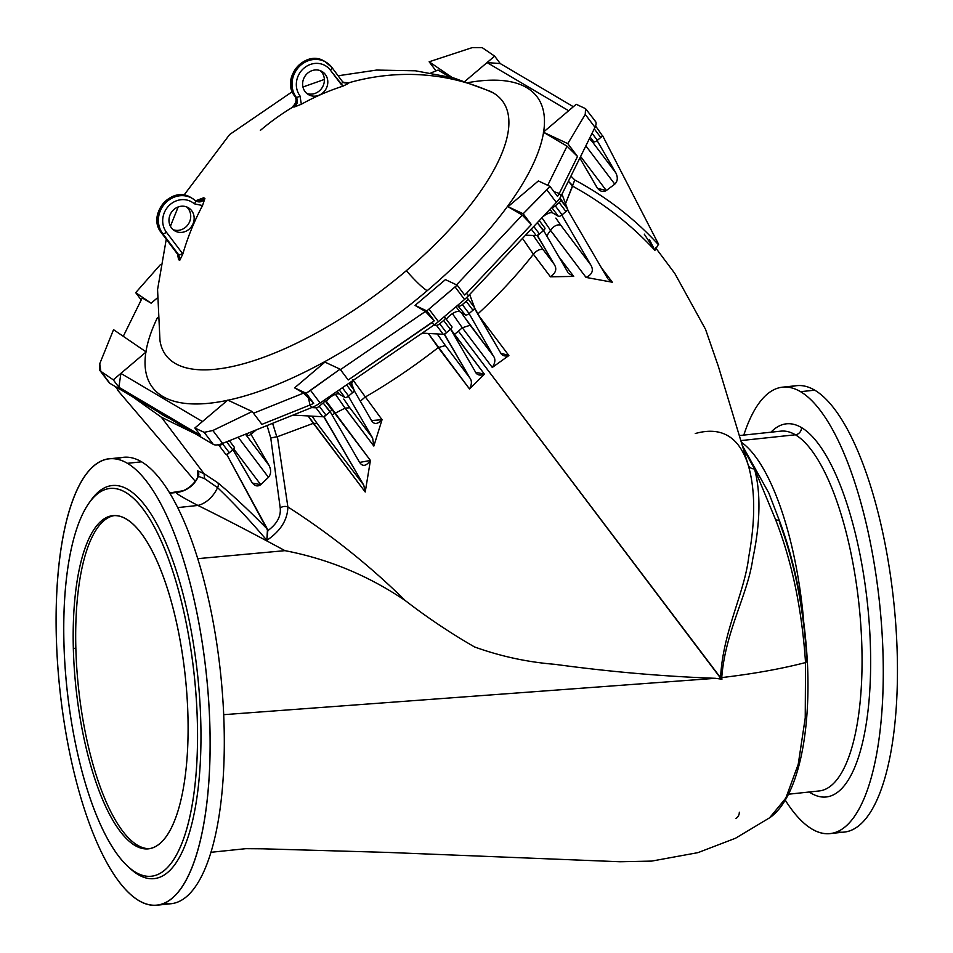 <?xml version="1.0" encoding="UTF-8"?>
<svg xmlns="http://www.w3.org/2000/svg" width="953" height="953" viewBox="0 0 953 953"><rect width="100%" height="100%" fill="white"/><g stroke="black" fill="none" stroke-linecap="round" stroke-linejoin="round"><path stroke-width="1.43" d="M201.357 200.261L203.739 197.747L204.907 198.427L202.536 205.55A234.462 215.175 120.5 0 0 182.833 253.998L182.38 253.331L182.833 253.998A234.462 215.175 -59.5 0 1 202.536 205.55L194.317 203.811A20.096 18.452 120.5 0 0 168.919 205.717A20.096 18.452 120.5 0 0 166.394 232.175L182.38 253.331A3.347 1.239 142.9 0 1 178.699 254.796A189.897 26.66 -130.3 0 0 178.128 254.451A6.695 6.147 -59.5 0 1 179.14 260.014A184.62 25.922 49.7 0 1 179.724 260.36L178.699 254.796L162.725 233.652A23.456 21.526 -59.5 0 1 167.299 201.25L166.156 200.571A23.456 21.526 120.5 0 0 161.581 232.973L177.556 254.129A189.897 26.66 49.7 0 1 178.128 254.451A189.897 26.66 49.7 0 1 178.699 254.796L179.724 260.36A184.62 25.922 -130.3 0 0 179.14 260.014A184.62 25.922 -130.3 0 0 178.568 259.669L178.652 256.571M296.24 97.23A23.456 21.526 -59.5 0 1 300.945 64.995L299.802 64.328A23.456 21.526 120.5 0 0 295.096 96.551L296.24 97.23L295.096 96.551C297.193 100.351 296.431 103.639 292.797 106.426L293.917 105.271L292.797 106.426L293.381 106.772A234.521 215.235 120.5 0 0 260.372 130.382A234.521 215.235 -59.5 0 1 293.381 106.772L292.797 106.426C296.431 103.639 297.193 100.351 295.096 96.551A3.347 1.239 143.5 0 1 294.953 96.42A3.347 1.239 -36.5 0 0 295.096 96.551A23.456 21.526 -59.5 0 1 299.802 64.328L300.945 64.995A23.456 21.526 -59.5 0 1 325.986 62.171A23.456 21.526 -59.5 0 1 331.775 67.341A23.456 21.526 120.5 0 0 325.986 62.171A23.456 21.526 120.5 0 0 300.945 64.995A23.456 21.526 120.5 0 0 296.24 97.23C298.349 101.03 297.586 104.33 293.965 107.117L293.381 106.772L293.965 107.117C297.586 104.33 298.349 101.03 296.24 97.23A3.347 1.239 -36.5 0 0 299.933 95.788L301.351 104.246A234.462 215.175 -59.5 0 1 343.044 86.115L330.393 70.165A20.096 18.452 120.5 0 0 304.043 68.092A20.096 18.452 120.5 0 0 299.933 95.788A3.347 1.239 143.5 0 1 296.24 97.23M130.358 868.719A197.664 64.852 -96.1 0 0 138.185 874.604L135.6 872.257A194.984 63.97 -96.1 0 0 185.895 621.38A194.984 63.97 -96.1 0 0 70.379 553.205A194.984 63.97 -96.1 0 0 135.6 872.257A194.984 63.97 83.9 0 1 127.881 866.456A194.984 63.97 83.9 0 1 67.008 689.055A194.984 63.97 83.9 0 1 89.189 502.815A194.984 63.97 83.9 0 1 192.947 664.336A194.984 63.97 83.9 0 1 135.6 872.257L138.185 874.604A197.664 64.852 -96.1 0 0 196.318 663.812A197.664 64.852 -96.1 0 0 91.131 500.075L89.189 502.815M73.333 648.469A167.514 54.952 83.9 0 1 155.565 557.85A167.514 54.952 83.9 0 1 162.975 840.534A167.514 54.952 83.9 0 1 73.333 648.469A167.514 54.952 -96.1 0 0 148.346 848.849A167.514 54.952 -96.1 0 0 185.275 676.463A167.514 54.952 -96.1 0 0 112.895 515.704A167.514 54.952 -96.1 0 0 73.333 648.469L75.847 648.195A167.514 54.952 -96.1 0 0 149.609 848.67A167.514 54.952 83.9 0 1 75.847 648.195A167.514 54.952 83.9 0 1 114.169 515.621A167.514 54.952 -96.1 0 0 75.847 648.195L73.333 648.469M307.712 73.119A13.402 12.294 -59.5 0 1 327.725 80.576A13.402 12.294 -59.5 0 1 310.201 95.443A13.402 12.294 -59.5 0 1 307.712 73.119A13.402 12.294 120.5 0 0 308.403 94.585A13.402 12.294 120.5 0 0 325.807 89.296A13.402 12.294 120.5 0 0 322.031 71.511A13.402 12.294 120.5 0 0 307.712 73.119M306.783 93.418A13.402 12.294 120.5 0 0 322.376 87.271A13.402 12.294 120.5 0 0 320.22 70.641A13.402 12.294 -59.5 0 1 322.376 87.271A13.402 12.294 -59.5 0 1 306.783 93.418M174.065 209.374A13.402 12.294 -59.5 0 1 194.078 216.831A13.402 12.294 -59.5 0 1 176.567 231.698A13.402 12.294 -59.5 0 1 174.065 209.374A13.402 12.294 120.5 0 0 174.756 230.84A13.402 12.294 120.5 0 0 192.161 225.551A13.402 12.294 120.5 0 0 188.384 207.754A13.402 12.294 120.5 0 0 174.065 209.374M173.136 229.673A13.402 12.294 120.5 0 0 188.73 223.526A13.402 12.294 120.5 0 0 186.574 206.896A13.402 12.294 -59.5 0 1 188.73 223.526A13.402 12.294 -59.5 0 1 173.136 229.673M594.612 120.638A20.096 7.469 142.9 0 1 595.006 127.321L561.162 195.889A20.096 7.469 142.9 0 1 556.361 202.465L468.435 295.799A20.096 7.469 142.9 0 1 464.54 299.468L438.428 321.637A20.096 7.469 142.9 0 1 434.02 325.009L320.101 403A20.096 7.469 142.9 0 1 311.822 407.527L222.621 443.419A20.096 7.469 142.9 0 1 213.258 444.348L109.893 383.344A20.096 7.469 142.9 0 1 108.535 381.545M493.392 92.989A210.887 78.349 -37.1 0 0 490.045 91.238A210.887 78.349 142.9 0 1 493.392 92.989A234.521 215.235 120.5 0 0 348.048 82.994A212.281 29.805 49.7 0 1 348.643 83.34L343.044 86.115A234.462 215.175 120.5 0 0 301.351 104.246L293.965 107.117L301.351 104.246L299.933 95.788A20.096 18.452 -59.5 0 1 304.043 68.092A20.096 18.452 -59.5 0 1 330.393 70.165A3.347 1.239 -37.1 0 0 331.918 67.472A3.347 1.239 -37.1 0 0 331.775 67.341A3.347 1.239 142.9 0 1 331.918 67.472A3.347 1.239 142.9 0 1 330.393 70.165L340.948 84.138A3.347 1.239 -37.1 0 0 342.472 81.446A3.347 1.239 -37.1 0 0 342.33 81.315A3.347 1.239 142.9 0 1 342.472 81.446A3.347 1.239 142.9 0 1 340.948 84.138L343.044 86.115L348.643 83.34A212.281 29.805 -130.3 0 0 348.048 82.994A234.521 215.235 -59.5 0 1 493.392 92.989A210.887 78.349 142.9 0 1 406.335 270.676A210.887 78.349 -37.1 0 0 493.392 92.989M159.973 340.626A210.887 78.349 -37.1 0 0 406.335 270.676A210.887 78.349 142.9 0 1 159.973 340.626L157.567 289.593L166.263 239.239M345.427 82.887L347.476 82.661A212.281 29.805 49.7 0 1 348.048 82.994A212.281 29.805 -130.3 0 0 347.476 82.661L343.437 82.423L347.476 82.661L345.427 82.887M182.833 253.998L179.724 260.36L182.833 253.998M99.827 370.395L99.743 363.748L100.839 371.348L99.827 370.395L109.035 382.582A20.096 7.469 -37.1 0 0 109.893 383.344L100.839 371.348L113.288 379.842L145.88 352.169A241.014 89.534 -37.1 0 0 227.469 400.32A241.014 89.534 142.9 0 1 145.88 352.169L120.864 373.397L202.453 421.548L227.755 400.093L194.865 427.992L200.499 435.438L118.911 387.287L113.288 379.842L100.839 371.348L109.893 383.344L213.258 444.348L204.192 432.352L194.865 427.992L204.192 432.352L213.258 444.348A20.096 7.469 -37.1 0 0 222.621 443.419L311.822 407.527A20.096 7.469 -37.1 0 0 320.101 403L434.02 325.009A20.096 7.469 -37.1 0 0 438.428 321.637L428.957 309.106L426.789 310.881L434.258 320.768L432.138 322.531L434.02 325.009L432.138 322.531L348.226 379.973L340.078 369.18L310.559 390.373L320.101 403L310.559 390.373L306.163 393.267L313.716 403.274A20.096 7.469 142.9 0 1 309.951 405.049L311.822 407.527L309.951 405.049L261.908 424.371L252.2 411.517L212.853 430.506L222.621 443.419L212.853 430.506L204.192 432.352L212.853 430.506L252.2 411.517L227.755 400.093L252.2 411.517L261.908 424.371L309.951 405.049L308.534 398.08L313.716 403.274L306.163 393.267L340.078 369.18L324.937 362.104L294.596 387.859L324.937 362.104L340.078 369.18L348.226 379.973L434.258 320.768L426.789 310.881L428.957 309.106L438.428 321.637L464.54 299.468A20.096 7.469 -37.1 0 0 468.435 295.799L466.553 293.31L464.611 295.013L457.13 285.114L455.081 286.936L464.54 299.468L455.081 286.936L428.957 309.106L457.13 285.114L445.408 279.634L415.067 305.389L445.408 279.634L457.13 285.114L464.611 295.013L466.553 293.31L468.435 295.799L556.361 202.465A20.096 7.469 -37.1 0 0 561.162 195.889L595.006 127.321A20.096 7.469 -37.1 0 0 595.47 121.4L585.547 108.654L585.249 114.408L595.006 127.321L585.249 114.408L567.797 143.629L577.518 156.483L559.292 193.399L561.162 195.889L559.292 193.399A20.096 7.469 142.9 0 1 557.505 196.342L549.941 186.347L546.819 189.838L556.361 202.465L546.819 189.838L523.173 213.77L531.321 224.563L466.553 293.31L531.321 224.563L523.173 213.77L549.941 186.347L538.374 180.939L508.032 206.694L538.374 180.939L549.941 186.347L557.505 196.342A20.096 7.469 -37.1 0 0 559.292 193.399L577.518 156.483L567.797 143.629L585.249 114.408L585.547 108.654L576.22 104.294L585.547 108.654M543.627 131.955L568.643 110.727L487.054 62.576L464.945 81.339L494.643 56.132L500.265 63.577L573.361 106.724L500.265 63.577L487.054 62.576L568.643 110.727L543.627 131.955A241.014 89.534 -37.1 0 0 468.507 82.554A241.014 89.534 142.9 0 1 543.627 131.955L543.627 131.955M438.07 70.057L430.97 72.916L438.07 70.057L449.613 76.871L438.07 70.057M145.94 351.788A241.014 89.534 142.9 0 1 157.495 317.528A241.014 89.534 -37.1 0 0 145.94 351.788M142.211 297.932L123.271 336.326L142.211 297.932L151.134 303.197L142.211 297.932M157.197 298.051L151.134 303.197L157.197 298.051M425.372 311.476L415.067 305.389L426.789 310.881L415.067 305.389L425.372 311.476L434.258 320.768L425.372 311.476L340.424 369.645L425.372 311.476M303.507 393.124L294.596 387.859L306.163 393.267L294.596 387.859L303.507 393.124L308.534 398.08L303.507 393.124L253.498 413.245L303.507 393.124M427.182 290.713A241.014 89.534 142.9 0 1 228.005 400.212A241.014 89.534 -37.1 0 0 427.182 290.713A241.014 89.534 -37.1 0 0 543.567 132.324A241.014 89.534 142.9 0 1 427.182 290.713A33.498 4.705 49.7 0 1 406.335 270.676A33.498 4.705 -130.3 0 0 427.182 290.713M567.047 146.178L543.353 132.193L567.797 143.629L543.353 132.193L567.047 146.178L577.518 156.483L567.047 146.178L547.725 185.311L567.047 146.178M522.256 215.092L508.032 206.694L523.173 213.77L508.032 206.694L522.256 215.092L531.321 224.563L522.256 215.092L456.547 284.84L522.256 215.092M99.743 363.748L113.538 329.678L99.743 363.748M141.211 299.969L135.695 292.666L160.473 264.565L135.695 292.666L151.134 303.197L135.695 292.666L141.211 299.969M436.009 70.891L429.136 61.79L472.14 47.65L482.194 47.65L494.643 56.132L482.194 47.65L472.14 47.65L429.136 61.79L452.258 77.562L429.136 61.79L436.009 70.891M576.22 104.294L568.643 110.727L576.22 104.294M146.154 351.931L113.538 329.678L146.154 351.931M308.534 398.08L309.951 405.049A20.096 7.469 -37.1 0 0 313.716 403.274L308.534 398.08M553.979 191.684L559.292 193.399L553.979 191.684M118.911 387.287L200.499 435.438L194.865 427.992L202.453 421.548L120.864 373.397L118.911 387.287L120.864 373.397L113.288 379.842L118.911 387.287M494.643 56.132L487.054 62.576L500.265 63.577L494.643 56.132M178.592 257.858L177.556 254.129L178.568 259.669A184.62 25.922 49.7 0 1 179.14 260.014A6.695 6.147 120.5 0 0 178.128 254.451A189.897 26.66 -130.3 0 0 177.556 254.129L161.581 232.973A23.456 21.526 -59.5 0 1 166.156 200.571A23.456 21.526 -59.5 0 1 191.196 197.747A23.456 21.526 120.5 0 0 166.156 200.571L167.299 201.25A23.456 21.526 -59.5 0 1 192.351 198.427A23.456 21.526 -59.5 0 1 195.294 200.559C198.915 202.918 202.119 202.203 204.907 198.427L203.739 197.747L195.603 200.797L203.739 197.747L202.429 199.07C200.285 201.166 197.819 201.643 195.008 200.499M325.414 61.85A23.456 21.526 120.5 0 0 324.842 61.504A23.456 21.526 120.5 0 0 299.802 64.328A23.456 21.526 -59.5 0 1 324.842 61.504A23.456 21.526 -59.5 0 1 325.414 61.85M343.878 82.732L348.643 83.34L343.95 82.768L342.544 81.589M177.329 253.82A3.347 1.239 -37.1 0 0 177.413 253.998L161.438 232.842A3.347 1.239 -37.1 0 0 161.581 232.973A3.347 1.239 142.9 0 1 161.438 232.842C146.202 214.925 171.659 184.715 191.196 197.747L192.351 198.427A23.456 21.526 120.5 0 0 167.299 201.25A23.456 21.526 120.5 0 0 162.725 233.652L178.699 254.796A3.347 1.239 -37.1 0 0 182.38 253.331L166.394 232.175A3.347 1.239 142.9 0 1 162.725 233.652A3.347 1.239 -37.1 0 0 166.394 232.175A20.096 18.452 -59.5 0 1 168.919 205.717A20.096 18.452 -59.5 0 1 194.317 203.811A3.347 1.31 -48.9 0 0 195.377 200.618A3.347 1.31 -48.9 0 0 195.294 200.559A23.456 21.526 120.5 0 0 192.351 198.427L195.377 200.618A3.347 1.31 131.1 0 1 194.317 203.811L202.536 205.55L204.907 198.427C202.119 202.203 198.915 202.918 195.294 200.559A3.347 1.31 131.1 0 1 195.377 200.618L195.425 200.666M544.735 227.898A3.347 1.239 142.9 0 1 543.591 230.495A3.347 1.239 -37.1 0 0 544.878 228.017A3.347 1.239 -37.1 0 0 544.735 227.898M552.657 212.924A9.042 3.359 -37.1 0 0 542.876 216.772A9.042 3.359 142.9 0 1 552.657 212.924L558.387 216.307L552.657 212.924L549.917 209.303L552.657 212.924M561.805 215.044A3.347 1.239 142.9 0 1 558.387 216.307A3.347 1.239 -37.1 0 0 561.805 215.044A3.347 1.239 -37.1 0 0 562.067 214.83L565.939 211.542A3.347 1.239 -37.1 0 0 567.464 209.648A3.347 1.239 -37.1 0 0 567.535 208.969A3.347 1.239 142.9 0 1 567.464 209.648L607.549 278.276L567.464 209.648A3.347 1.239 142.9 0 1 565.939 211.542L559.185 202.608L565.939 211.542L567.881 209.898L562.067 214.83L555.313 205.896L562.067 214.83A3.347 1.239 142.9 0 1 561.805 215.044L590.646 264.743L561.805 215.044M546.748 235.927L550.5 230.269L541.947 217.761L550.5 230.269C553.848 225.921 557.243 224.205 560.709 225.122L590.646 264.743C593.933 270.152 592.397 274.381 586.047 277.418L550.465 230.328L546.748 235.927M561.996 194.186L567.535 208.969L560.781 200.035A3.347 1.239 142.9 0 1 559.185 202.608L555.313 205.896A3.347 1.239 142.9 0 1 551.704 207.409A3.347 1.239 -37.1 0 0 555.313 205.896L559.185 202.608A3.347 1.239 -37.1 0 0 560.781 200.035L559.995 197.926L567.535 208.969L561.996 194.186M451.758 326.593A3.347 1.239 142.9 0 1 450.626 329.202A3.347 1.239 -37.1 0 0 451.913 326.724A3.347 1.239 -37.1 0 0 451.758 326.593M459.691 311.619A9.042 3.359 -37.1 0 0 453.199 313.168A9.042 3.359 -37.1 0 0 446.338 319.35A9.042 3.359 142.9 0 1 453.199 313.168A9.042 3.359 142.9 0 1 459.691 311.619L465.421 315.002L459.691 311.619L455.999 306.735L459.691 311.619M468.84 313.74A3.347 1.239 142.9 0 1 465.421 315.002A3.347 1.239 -37.1 0 0 468.84 313.74A3.347 1.239 -37.1 0 0 469.09 313.537L462.348 304.603L466.22 301.315A3.347 1.239 -37.1 0 0 467.816 298.73L474.558 307.664A3.347 1.239 142.9 0 1 474.499 308.355A3.347 1.239 -37.1 0 0 474.558 307.664L469.638 294.513L474.558 307.664L467.816 298.73A3.347 1.239 142.9 0 1 466.22 301.315L472.974 310.249A3.347 1.239 -37.1 0 0 474.499 308.355L500.194 352.169L474.916 308.593L472.974 310.249L466.22 301.315L462.348 304.603A3.347 1.239 142.9 0 1 458.667 306.068A3.347 1.239 -37.1 0 0 462.348 304.603L469.09 313.537L472.974 310.249L469.09 313.537A3.347 1.239 142.9 0 1 468.84 313.74L468.84 313.74M462.324 327.784L452.413 313.644L462.324 327.784L458.405 331.144L462.324 327.784L470.151 325.247L493.261 355.826L469.09 313.537L493.261 355.826C495.655 358.912 495.346 362.795 492.296 367.453L462.324 327.784L492.296 367.453L508.89 355.529L492.296 367.453C495.346 362.795 495.655 358.912 493.261 355.826L464.242 316.813L470.151 325.247L462.324 327.784M450.698 329.13L454.438 334.479L458.405 331.144L720.575 677.75C722.815 631.422 744.591 593.207 748.748 556.826C755.538 519.826 755.324 489.115 748.117 464.719C755.324 489.115 755.538 519.826 748.748 556.826C744.591 593.207 722.815 631.422 720.575 677.75A7.374 0.608 174.7 0 1 721.743 677.583C753.346 673.866 781.281 668.851 805.535 662.561L805.535 662.561C801.902 609.098 791.955 561.567 775.718 519.957L754.514 468.912C760.959 492.856 760.375 522.875 752.751 558.982C747.831 594.648 725.233 631.494 721.743 677.583L721.945 679.215L720.623 678.202L458.405 331.144L454.45 334.467L484.422 374.148L469.507 388.967L428.302 333.455L438.225 347.583C414.472 366.131 390.075 382.665 365.023 397.163C390.075 382.665 414.472 366.131 438.225 347.583L445.396 345.57L469.841 377.924L444.158 334.11A3.347 1.239 142.9 0 1 443.216 334.277L436.462 325.342L433.746 325.199L436.462 325.342A3.347 1.239 -37.1 0 0 439.75 323.77L443.633 320.482A3.347 1.239 -37.1 0 0 445.015 317.659L443.895 317.004L445.015 317.659A3.347 1.239 142.9 0 1 445.158 317.79A3.347 1.239 142.9 0 1 443.633 320.482L450.376 329.416A3.347 1.239 -37.1 0 0 450.626 329.202L475.047 371.289L450.626 329.202A3.347 1.239 142.9 0 1 450.376 329.416L443.633 320.482L439.75 323.77L446.504 332.704L450.638 329.202L446.504 332.704L439.75 323.77A3.347 1.239 142.9 0 1 436.462 325.342L443.216 334.277L423.871 333.205L443.216 334.277A3.347 1.239 -37.1 0 0 444.158 334.11A3.347 1.239 -37.1 0 0 446.504 332.704L444.563 334.36L469.841 377.924C471.997 380.771 471.89 384.44 469.507 388.967L484.422 374.148C479.752 376.018 476.631 375.065 475.047 371.289L475.75 372.325L484.422 374.148L450.698 329.13M331.299 409.063A3.347 1.239 142.9 0 1 330.155 411.672A3.347 1.239 -37.1 0 0 331.441 409.194A3.347 1.239 -37.1 0 0 331.299 409.063M339.22 394.089A9.042 3.359 -37.1 0 0 332.728 395.638A9.042 3.359 -37.1 0 0 325.866 401.821A9.042 3.359 142.9 0 1 332.728 395.638A9.042 3.359 142.9 0 1 339.22 394.089L344.95 397.472L339.22 394.089L337.136 391.338L339.22 394.089M348.369 396.21A3.347 1.239 142.9 0 1 344.95 397.472A3.347 1.239 -37.1 0 0 348.369 396.21A3.347 1.239 -37.1 0 0 348.619 396.007L352.503 392.719A3.347 1.239 -37.1 0 0 354.028 390.825A3.347 1.239 -37.1 0 0 354.099 390.134L348.905 383.273L354.099 390.134A3.347 1.239 142.9 0 1 354.028 390.825A3.347 1.239 142.9 0 1 352.503 392.719L346.582 384.881L352.503 392.719L354.445 391.064L370.943 419.511L354.445 391.064L348.619 396.007L342.389 387.752L348.619 396.007A3.347 1.239 142.9 0 1 348.369 396.21L372.623 438.011L348.369 396.222M326.307 401.201L334.765 413.388L345.081 408.146L335.468 394.328L345.081 408.146L334.848 413.352L370.419 460.442L365.225 492.01L308.129 415.937L313.251 423.37L277.406 436.7L313.334 423.335L317.087 423.406L363.772 485.208L323.686 416.58A3.347 1.239 142.9 0 1 322.745 416.747L293.012 415.103L322.745 416.747A3.347 1.239 -37.1 0 0 323.686 416.58A3.347 1.239 -37.1 0 0 326.033 415.174L329.905 411.887A3.347 1.239 -37.1 0 0 330.155 411.672L358.995 461.359L330.155 411.672A3.347 1.239 142.9 0 1 329.905 411.887L323.162 402.952L330.167 411.672L326.033 415.174L319.279 406.24L326.033 415.174A3.347 1.239 142.9 0 1 323.686 416.58L326.033 415.174L324.091 416.83L363.772 485.208L365.225 492.01L370.419 460.442C365.881 466.636 362.069 466.946 358.995 461.359L359.686 462.408L370.419 460.442L326.307 401.201M649.398 239.548L654.902 250.353C631.303 224.777 603.868 203.37 572.586 186.145L565.534 203.62L574.766 179.974L570.93 176.102L574.766 179.974C606.668 197.08 634.531 218.606 658.32 244.576L654.902 250.353L644.264 234.128M117.779 390.396L195.258 481.289L117.779 390.396M572.646 185.609L568.405 181.225L572.586 186.145C603.868 203.37 631.303 224.777 654.902 250.353L658.32 244.576C634.531 218.606 606.668 197.08 574.766 179.974L572.646 185.609M161.581 413.84A252.605 93.847 142.9 0 1 155.875 409.778M158.543 412.053A252.068 93.644 -37.1 0 0 169.146 418.307A252.068 93.644 142.9 0 1 158.543 412.053M272.606 423.311L276.775 436.748L277.406 436.7L287.877 506.925C330.751 534.49 369.859 565.689 405.192 600.509C427.23 617.532 450.34 633.018 474.534 646.944C500.587 656.331 527.378 662.121 554.932 664.324C609.432 671.746 662.931 676.404 715.429 678.31L721.945 679.215L715.429 678.31C662.931 676.404 609.432 671.746 554.932 664.324C527.378 662.121 500.587 656.331 474.534 646.944C450.34 633.018 427.23 617.532 405.192 600.509C368.358 575.612 328.285 558.994 284.959 550.655L197.783 558.661L284.959 550.655C252.247 532.965 223.228 517.896 197.914 505.447C183.977 498.228 176.686 493.928 176.043 492.534A26.803 26.708 132.1 0 0 198.379 476.321L197.7 477.191L198.379 476.321A26.803 26.708 -47.9 0 1 176.043 492.534L169.848 493.189L176.043 492.534C176.686 493.928 183.977 498.228 197.914 505.447L177.746 507.592L197.914 505.447A26.803 19.882 119.1 0 0 217.558 487.638L204.621 478.668L198.379 476.321A5.361 5.325 67.2 0 0 197.569 470.842L204.002 473.629L217.796 482.778C232.985 495.441 249.543 510.927 267.471 529.237L226.945 454.831L225.706 454.224A3.347 1.239 -37.1 0 0 229.339 452.735L232.711 449.864A3.347 1.239 -37.1 0 0 234.247 447.171A3.347 1.239 -37.1 0 0 234.093 447.052A3.347 1.239 142.9 0 1 232.711 449.864L226.623 441.811L232.711 449.864L229.339 452.735L222.585 443.8L229.339 452.735A3.347 1.239 142.9 0 1 225.706 454.224L218.952 445.289L225.706 454.224L226.945 454.831L229.339 452.735L226.945 454.831L267.817 530.666C276.978 523.947 281.111 516.359 280.206 507.878L270.759 438.023L267.078 425.526L270.759 438.023L276.775 436.748L272.606 423.311M352.61 379.52L382.046 419.701L373.838 446.075L345.081 408.146L349.775 407.765L372.623 438.011L373.838 446.075L382.046 419.701C377.174 424.74 373.469 424.681 370.943 419.511L371.634 420.559L382.046 419.701L352.61 379.52M477.62 314.133C499.146 294.263 517.741 274.309 533.382 254.248L522.494 238.405L533.418 254.213C536.896 250.282 540.148 248.781 543.162 249.698L554.038 264.1L537.123 235.415A3.347 1.239 -37.1 0 0 539.469 234.009L543.353 230.721A3.347 1.239 -37.1 0 0 543.591 230.495A3.347 1.239 142.9 0 1 543.353 230.721L537.289 222.704L543.603 230.507L567.857 272.296L543.603 230.507L539.469 234.009L533.763 226.445L539.469 234.009A3.347 1.239 142.9 0 1 537.123 235.415A3.347 1.239 142.9 0 1 536.182 235.582A3.347 1.239 -37.1 0 0 537.123 235.415L539.469 234.009L537.528 235.653L554.038 264.1C557.195 268.722 555.992 272.963 550.417 276.799L533.382 254.248C517.741 274.309 499.146 294.263 477.62 314.133M596.84 187.288L579.853 158.019L597.531 188.337L606.322 190.529C602.868 192.482 599.711 191.398 596.84 187.288M614.78 184.143L606.322 190.529L580.603 156.495L606.322 190.529L614.78 184.143L585.857 145.857L614.78 184.143C617.699 181.273 618.056 177.532 615.864 172.91C618.056 177.532 617.699 181.273 614.78 184.143M597.102 140.567L615.864 172.91L591.277 140.377L615.864 172.91L597.102 140.567M602.701 135.862L597.376 140.329A3.347 1.239 142.9 0 1 593.707 141.806L589.18 139.138L593.707 141.806A3.347 1.239 -37.1 0 0 597.376 140.329L600.759 137.47A3.347 1.239 -37.1 0 0 602.296 135.564L595.422 125.736L602.296 135.564A3.347 1.239 142.9 0 1 600.759 137.47L594.243 128.858L600.759 137.47L602.701 135.862L658.618 244.325L602.701 135.862M601.593 267.996L612.35 282.231L586.047 277.418L612.35 282.231L608.252 279.324L612.35 282.231L601.593 267.996M558.78 256.667L573.706 276.418L550.417 276.799L573.706 276.418L568.548 273.344L573.706 276.418L558.78 256.667M479.824 317.051L508.89 355.529C504.566 356.708 501.671 355.588 500.194 352.169L500.885 353.206L508.89 355.529L479.824 317.051M223.693 714.679L715.429 678.31L223.693 714.679M779.911 523.614C794.814 563.557 803.832 609.479 806.988 661.394L807.382 661.727C811.206 739.159 796.017 799.579 769.75 817.745L785.915 797.935L798.28 764.139L805.249 717.8L805.535 662.561C781.281 668.851 753.346 673.866 721.743 677.583C725.233 631.494 747.831 594.648 752.751 558.982C760.375 522.875 760.959 492.856 754.514 468.912L775.718 519.957A6.695 3.895 -20.4 0 1 779.899 521.946A6.695 3.895 -20.4 0 1 779.911 523.614M769.452 817.96L785.737 798.28L798.197 764.485L805.237 718.026L805.535 662.561L806.988 661.394M795.386 434.782A180.915 59.36 -96.1 0 0 780.864 431.149A180.915 59.36 83.9 0 1 795.386 434.782L740.791 440.596L795.386 434.782A180.915 59.36 83.9 0 1 860.881 626.276A180.915 59.36 83.9 0 1 819.151 790.954A180.915 59.36 -96.1 0 0 860.881 626.276A180.915 59.36 -96.1 0 0 795.386 434.782A6.695 6.147 120.5 0 0 801.509 427.587A187.61 61.552 83.9 0 1 870.53 650.887A187.61 61.552 83.9 0 1 809.228 792.003A187.61 61.552 -96.1 0 0 870.53 650.887A187.61 61.552 -96.1 0 0 801.509 427.587A187.61 61.552 -96.1 0 0 770.941 432.209A187.61 61.552 83.9 0 1 801.509 427.587A6.695 6.147 -59.5 0 1 795.386 434.782M741.279 442.204A180.915 59.36 83.9 0 1 803.677 620.939A180.915 59.36 -96.1 0 0 741.279 442.204M830.051 833.589L844.215 832.076A224.467 73.643 -96.1 0 0 895.999 627.765A224.467 73.643 -96.1 0 0 814.732 390.17L800.568 391.683A224.467 73.643 -96.1 0 0 743.805 435.092A224.467 73.643 83.9 0 1 782.544 387.168A224.467 73.643 83.9 0 1 800.568 391.683A224.467 73.643 83.9 0 1 881.835 629.278A224.467 73.643 83.9 0 1 830.051 833.589A224.467 73.643 83.9 0 1 785.212 800.055A224.467 73.643 -96.1 0 0 882.883 693.272A224.467 73.643 -96.1 0 0 800.568 391.683L814.732 390.17A224.467 73.643 -96.1 0 0 796.708 385.667L782.544 387.168M789.739 387.466A224.467 73.643 83.9 0 1 814.732 390.17A224.467 73.643 83.9 0 1 896.63 638.522A224.467 73.643 83.9 0 1 837.02 831.79M116.588 459.096A224.467 73.643 83.9 0 1 141.58 461.812A224.467 73.643 83.9 0 1 223.478 710.152A224.467 73.643 83.9 0 1 163.868 903.42M156.9 905.219L171.063 903.718A224.467 73.643 -96.1 0 0 222.847 699.407A224.467 73.643 -96.1 0 0 141.58 461.812L127.416 463.313A224.467 73.643 -96.1 0 0 69.521 752.12A224.467 73.643 -96.1 0 0 202.489 830.599A224.467 73.643 -96.1 0 0 127.416 463.313A224.467 73.643 83.9 0 1 208.683 700.908A224.467 73.643 83.9 0 1 156.9 905.219A224.467 73.643 83.9 0 1 59.908 689.805A224.467 73.643 83.9 0 1 109.392 458.81A224.467 73.643 83.9 0 1 127.416 463.313L141.58 461.812A224.467 73.643 -96.1 0 0 123.556 457.297L109.392 458.81M90.166 501.481A197.664 64.852 83.9 0 1 196.092 662.025A197.664 64.852 83.9 0 1 138.185 874.604A197.664 64.852 83.9 0 1 129.12 867.552M742.244 445.373L768.857 493.094L742.244 445.373M742.995 447.862L754.514 468.912L742.995 447.862M739.314 812.206A6.695 6.147 -59.5 0 1 735.99 818.413A6.695 6.147 120.5 0 0 739.314 812.206M768.857 493.094L779.899 521.946A6.695 3.895 159.6 0 0 775.718 519.957C791.955 561.567 801.902 609.098 805.535 662.561M748.153 464.814A7.374 6.242 162.6 0 0 754.514 468.912A7.374 6.242 -17.4 0 1 748.129 464.778L718.336 366.309L705.53 329.321L674.807 273.451L655.545 247.697M695.273 433.532C721.373 426.229 738.992 436.629 748.117 464.719M721.945 679.215L721.743 677.583A7.374 0.608 -5.3 0 0 720.575 677.75L721.945 679.215M405.192 600.509C369.859 565.689 330.751 534.49 287.877 506.925C287.568 519.909 280.563 531.035 266.852 540.327C249.472 519.933 233.044 502.374 217.558 487.638A26.803 19.882 -60.9 0 1 197.914 505.447C223.228 517.896 252.247 532.965 284.959 550.655C328.285 558.994 368.358 575.612 405.192 600.509M595.601 125.951A3.347 1.239 142.9 0 1 594.779 127.785A3.347 1.239 -37.1 0 0 595.601 125.951M592.063 133.289L597.376 140.329L592.063 133.289M590.169 137.125L593.707 141.806L590.169 137.125M551.68 207.432L558.387 216.307L551.68 207.432M531.274 229.089L536.182 235.582L525.508 235.212L536.182 235.582L531.274 229.089M526.342 234.331L526.795 235.057L526.342 234.331M339.232 389.908L344.95 397.472L339.232 389.908M324.413 400.057L324.544 400.129A3.347 1.239 142.9 0 1 324.687 400.26A3.347 1.239 142.9 0 1 323.162 402.952L319.279 406.24A3.347 1.239 142.9 0 1 315.991 407.813L322.745 416.747L315.991 407.813A3.347 1.239 -37.1 0 0 319.279 406.24L323.162 402.952A3.347 1.239 -37.1 0 0 324.544 400.129L324.413 400.057M311.702 407.574L315.991 407.813L311.702 407.574M351.681 383.702L354.099 390.134L350.49 382.201L351.681 383.702L352.813 380.604L351.681 383.702M246.505 433.806L247.756 435.45A3.347 1.239 -37.1 0 0 251.425 433.984L250.174 432.328L251.425 433.984A3.347 1.239 142.9 0 1 247.756 435.45L246.505 433.806M245.588 434.175L247.756 435.45L245.588 434.175M223.419 443.097L222.585 443.8A3.347 1.239 142.9 0 1 218.952 445.289L217.939 444.801L218.952 445.289A3.347 1.239 -37.1 0 0 222.585 443.8L223.419 443.097M195.496 433.853L161.402 417.247L204.002 473.629L161.402 417.247L132.193 396.496L161.402 417.247L195.496 433.853M197.807 476.953L197.569 470.842L197.807 476.953M115.373 386.573L118.839 391.147L115.373 386.573M256.262 429.886L251.425 433.984L256.262 429.886M423.335 332.323L423.871 333.205L421.012 333.919L423.871 333.205L423.335 332.323M457.547 305.413L465.421 315.002L457.547 305.413M251.02 434.318L269.091 465.481C271.319 470.139 271.117 474.082 268.46 477.31L260.741 484.66C257.56 486.971 254.546 486.09 251.699 482.015L232.937 449.673L252.39 483.064L260.741 484.66L233.699 448.875L260.741 484.66L268.46 477.31L238.143 437.177L268.46 477.31C271.117 474.082 271.319 470.139 269.091 465.481L245.481 434.223L269.091 465.481L251.02 434.318M437.248 333.955L445.396 345.57L437.248 333.955M444.563 334.36L446.504 332.704A3.347 1.239 142.9 0 1 444.158 334.11L444.563 334.36M343.771 399.081L349.775 407.765L343.771 399.081M312.143 416.163L317.087 423.406L312.143 416.163M461.24 312.536L464.242 316.813L461.24 312.536M474.916 308.593L474.499 308.355A3.347 1.239 142.9 0 1 472.974 310.249L474.916 308.593M533.239 235.415L543.162 249.698L533.239 235.415M555.873 218.094L560.709 225.122L555.873 218.094M277.406 436.7L270.759 438.023L280.206 507.878A6.695 4.872 167.8 0 1 287.877 506.925L277.406 436.7M287.877 506.925A6.695 4.872 -12.2 0 0 280.206 507.878C281.111 516.359 276.978 523.947 267.817 530.666L266.852 540.327C280.563 531.035 287.568 519.909 287.877 506.925M578.542 267.495L586.047 277.418C592.397 274.381 593.933 270.152 590.646 264.743L560.709 225.122C557.243 224.205 553.848 225.921 550.5 230.269L578.542 267.495M543.162 249.698C540.148 248.781 536.896 250.282 533.418 254.213L550.417 276.799C555.992 272.963 557.195 268.722 554.038 264.1L543.162 249.698M460.394 365.416L445.396 345.57L438.237 347.571L469.507 388.967C471.89 384.44 471.997 380.771 469.841 377.924L460.394 365.416M360.317 401.201L364.963 397.198L360.317 401.201M332.061 414.948L334.765 413.388L332.061 414.948M345.153 408.11L373.838 446.075L372.623 438.011L349.775 407.765L345.153 408.11M341.698 455.987L317.087 423.406L313.334 423.335L365.225 492.01L363.772 485.208L341.698 455.987M204.002 473.629L197.569 470.842A5.361 5.325 -112.8 0 1 198.379 476.321L204.621 478.668L204.002 473.629L204.621 478.668L217.558 487.638A5.361 3.907 128.2 0 0 217.796 482.778L204.002 473.629M267.471 529.237C249.543 510.927 232.985 495.441 217.796 482.778A5.361 3.907 -51.8 0 1 217.558 487.638C233.044 502.374 249.472 519.933 266.852 540.327L267.471 529.237M490.045 91.238L453.58 77.92L415.413 70.796L376.59 70.069L338.184 75.763M324.365 79.444L302.959 86.997M292.297 91.667L229.637 134.528L183.953 195.162M178.175 206.956L170.42 226.242M346.201 82.804L342.866 82.137L331.918 67.472L324.842 61.504C305.401 48.52 279.968 78.432 294.953 96.42C296.681 99.338 296.335 102.293 293.893 105.295M178.592 257.894L177.413 253.998M169.682 492.927L182.38 490.866C183.238 491.033 193.388 486.518 197.759 477.072L198.081 475.869M210.899 852.304L245.85 848.67L262.54 848.801L387.073 852.399L620.153 861.75L651.733 861.095L697.977 852.637L735.525 838.235L770 817.567M780.864 431.149L739.266 435.581M819.151 790.954L788.429 794.218M779.899 521.946C795.076 562.746 804.237 609.336 807.382 661.727M539.267 220.608L544.878 228.017M324.687 400.26L331.441 409.194M229.351 440.703L234.247 447.171M115.325 386.549L118.732 391.052M445.158 317.79L451.913 326.724"/></g></svg>
